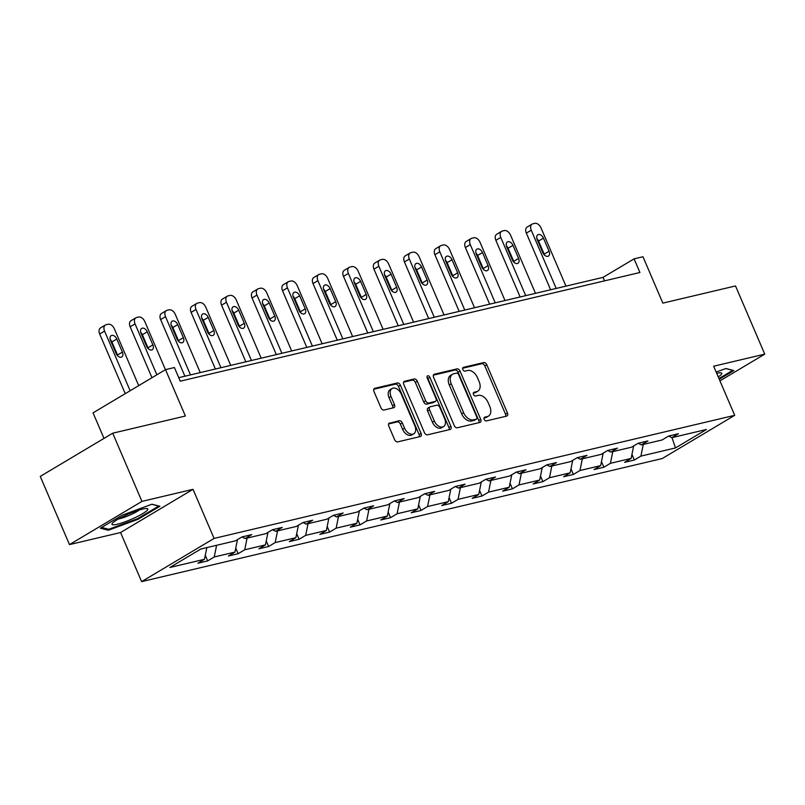<?xml version="1.0" encoding="UTF-8"?>
<svg xmlns="http://www.w3.org/2000/svg" width="805" height="805" viewBox="0 0 805 805"><rect width="100%" height="100%" fill="white"/><g stroke="black" fill="none" stroke-linecap="round" stroke-linejoin="round"><path stroke-width="1.21" d="M484.167 419.365A2.063 1.338 59.2 0 0 486.311 420.924L506.687 416.105A2.948 1.922 59.2 0 0 507.049 415.964A2.948 1.922 59.2 0 0 507.462 412.975L486.804 364.776A2.948 1.922 59.2 0 0 483.735 362.552L463.358 367.372A2.063 1.338 59.2 0 0 463.106 367.472A2.063 1.338 59.2 0 0 462.825 369.565A2.063 1.338 59.2 0 0 464.968 371.115L467.604 370.491A9.429 6.138 59.2 0 1 477.415 377.615L479.136 381.63A9.429 6.138 59.2 0 1 477.828 391.18A9.429 6.138 59.2 0 1 476.671 391.653L474.034 392.276A2.063 1.338 59.2 0 0 473.783 392.377A2.063 1.338 59.2 0 0 473.491 394.46A2.063 1.338 59.2 0 0 475.644 396.02L478.281 395.396A9.429 6.138 59.2 0 1 488.092 402.52L489.812 406.535A9.429 6.138 59.2 0 1 488.504 416.084A9.429 6.138 59.2 0 1 487.347 416.547L484.711 417.171A2.063 1.338 59.2 0 0 484.459 417.282A2.063 1.338 59.2 0 0 484.167 419.365M719.942 380.866L764.75 354.14L735.518 285.946L662.847 303.123L642.974 256.755L634.078 258.858L603.036 277.363L178.75 377.676M69.482 544.603L120.569 532.528L193.029 489.319L141.942 501.394L69.482 544.603L40.25 476.409L112.71 433.201L185.392 416.014L165.508 369.636L93.048 412.854L103.996 438.393M141.942 501.394L112.71 433.201M389.58 423.007A2.948 1.922 59.2 0 0 389.218 423.148A2.948 1.922 59.2 0 0 388.815 426.137L394.611 439.661A2.948 1.922 59.2 0 0 397.67 441.885L420.301 436.531A2.948 1.922 59.2 0 0 420.663 436.38A2.948 1.922 59.2 0 0 421.075 433.402L400.417 385.203A2.948 1.922 59.2 0 0 397.348 382.979L374.717 388.332A2.948 1.922 59.2 0 0 374.355 388.473A2.948 1.922 59.2 0 0 373.953 391.461L380.956 407.793A2.948 1.922 59.2 0 0 384.015 410.017L393.705 407.722A2.948 1.922 59.2 0 0 394.068 407.582A2.948 1.922 59.2 0 0 394.47 404.593L390.999 396.493A7.889 5.132 59.2 0 1 392.085 388.513A7.889 5.132 59.2 0 1 401.262 394.068L414.857 425.805A7.889 5.132 59.2 0 1 413.77 433.784A7.889 5.132 59.2 0 1 404.603 428.23L402.329 422.937A2.948 1.922 59.2 0 0 399.27 420.713L388.916 423.4M165.508 369.636L174.403 367.533L180.25 381.178L639.925 272.493L634.078 258.858M193.029 489.319L214.08 538.424L734.713 415.33L662.243 458.538L141.61 581.633L214.08 538.424M764.75 354.14L713.663 366.225L734.713 415.33M454.241 425.553A2.948 1.922 59.2 0 0 457.31 427.777L479.941 422.434A2.948 1.922 59.2 0 0 480.303 422.283A2.948 1.922 59.2 0 0 480.706 419.304L460.047 371.105A2.948 1.922 59.2 0 0 456.988 368.881L434.358 374.224A2.948 1.922 59.2 0 0 433.996 374.375A2.948 1.922 59.2 0 0 433.583 377.354L454.241 425.553M450.116 429.478L427.495 434.831A2.948 1.922 59.2 0 1 424.426 432.607L403.768 384.408A2.948 1.922 59.2 0 1 404.18 381.419A2.948 1.922 59.2 0 1 404.543 381.278L414.223 378.984A2.948 1.922 59.2 0 1 417.292 381.208L425.664 400.759A2.948 1.922 59.2 0 0 428.733 402.983L435.153 401.464A2.948 1.922 59.2 0 0 435.515 401.323A2.948 1.922 59.2 0 0 435.928 398.334L427.203 377.988A2.063 1.338 59.2 0 1 427.485 375.895A2.063 1.338 59.2 0 1 429.89 377.344L450.891 426.348A2.948 1.922 59.2 0 1 450.478 429.337A2.948 1.922 59.2 0 1 450.116 429.478M205.285 555.309L207.68 560.904L197.909 563.208L204.47 559.294L169.895 567.475L200.837 549.02L235.412 540.849L241.973 536.935L245.183 538.535L251.744 534.621L241.973 536.935M245.183 538.535L265.892 533.645L272.452 529.73L275.662 531.33L282.223 527.416L272.452 529.73M275.662 531.33L296.371 526.44L302.932 522.525L306.131 524.125L312.692 520.211L302.932 522.525M306.131 524.125L326.84 519.225L333.401 515.321L336.611 516.921L343.172 513.006L333.401 515.321M336.611 516.921L357.319 512.02L363.88 508.116L367.09 509.716L373.651 505.802L363.88 508.116M367.09 509.716L387.799 504.816L394.359 500.901L397.569 502.511L404.13 498.597L394.359 500.901M397.569 502.511L418.268 497.611L424.829 493.696L428.039 495.306L434.599 491.392L424.829 493.696M428.039 495.306L448.747 490.406L455.308 486.492L465.079 484.187L458.518 488.102L479.227 483.201L485.787 479.287L488.997 480.897L495.558 476.983L485.787 479.287M488.997 480.897L509.706 475.997L516.267 472.082L519.467 473.682L526.027 469.778L516.267 472.082M519.467 473.682L540.175 468.792L546.736 464.877L549.946 466.477L556.507 462.573L546.736 464.877M549.946 466.477L570.654 461.587L577.215 457.673L580.425 459.273L586.986 455.368L577.215 457.673M580.425 459.273L601.134 454.382L607.695 450.468L610.894 452.068L617.455 448.154L607.695 450.468M610.894 452.068L631.603 447.178L638.164 443.263L641.374 444.863L647.934 440.949L638.164 443.263M641.374 444.863L662.082 439.973L668.643 436.058L671.853 437.658L678.414 433.744L668.643 436.058M671.853 437.658L706.428 429.488L675.486 447.932L640.911 456.113L634.35 460.027L624.579 462.332L631.14 458.417L610.432 463.318L603.871 467.232L594.1 469.536L600.661 465.622L579.952 470.523L573.391 474.437L563.621 476.741L570.182 472.837L549.473 477.727L542.912 481.642L533.152 483.946L539.712 480.042L519.004 484.932L512.443 488.846L502.672 491.161L509.233 487.246L488.524 492.137L481.964 496.051L472.193 498.365L478.754 494.451L458.045 499.342L451.484 503.256L441.724 505.57L448.284 501.656L427.576 506.546L421.015 510.461L411.244 512.775L417.805 508.861L397.096 513.761L390.536 517.665L380.765 519.98L387.326 516.065L366.617 520.966L360.056 524.87L350.296 527.184L356.857 523.27L336.148 528.171L329.587 532.075L319.816 534.389L326.377 530.475L305.669 535.375L299.108 539.29L289.337 541.594L295.898 537.68L275.189 542.58L268.629 546.494L258.868 548.799L265.429 544.884L244.72 549.785L238.159 553.699L228.389 556.003L234.949 552.089L214.241 556.99L207.68 560.904M216.605 545.297L214.241 556.99M237.475 539.622L234.949 552.089M247.085 538.082L244.72 549.785M267.954 532.417L265.429 544.884M277.564 530.877L275.189 542.58M298.424 525.202L295.898 537.68M308.033 523.673L305.669 535.375M328.903 517.997L326.377 530.475M338.513 516.468L336.148 528.171M359.382 510.793L356.857 523.27M368.992 509.263L366.617 520.966M389.851 503.588L387.326 516.065M399.471 502.058L397.096 513.761M420.331 496.383L417.805 508.861M429.94 494.854L427.576 506.546M450.81 489.178L448.284 501.656M455.308 486.502L458.518 488.102M460.42 487.649L458.045 499.342M481.289 481.974L478.754 494.451M490.899 480.444L488.524 492.137M511.759 474.769L509.233 487.246M521.368 473.239L519.004 484.932M542.238 467.564L539.712 480.042M551.848 466.035L549.473 477.727M572.717 460.359L570.182 472.837M582.327 458.83L579.952 470.523M603.187 453.155L600.661 465.622M612.796 451.625L610.432 463.318M633.666 445.95L631.14 458.417M643.276 444.42L640.911 456.113M675.486 447.932L671.994 437.628M120.569 532.528L141.61 581.633M604.535 280.865L603.036 277.363M206.845 547.601L204.47 559.294M631.945 454.433L634.35 460.027M601.476 461.637L603.871 467.232M570.997 468.842L573.391 474.437M540.517 476.047L542.912 481.642M510.038 483.252L512.443 488.846M479.569 490.456L481.964 496.051M449.089 497.661L451.484 503.256M418.61 504.866L421.015 510.461M388.141 512.071L390.536 517.665M357.662 519.275L360.056 524.87M327.182 526.48L329.587 532.075M296.713 533.685L299.108 539.29M266.234 540.9L268.629 546.494M235.754 548.104L238.159 553.699M719.257 379.266L733.858 370.562L725.919 368.509L716.178 372.101M138.068 519.275L159.893 506.265L151.954 504.212L122.189 515.18L100.363 528.191L108.313 530.243L138.068 519.275L137.766 518.561M483.976 418.057L485.385 417.715A9.429 6.138 59.2 0 0 486.542 417.252L488.504 416.084M477.828 391.18L475.876 392.347A9.429 6.138 59.2 0 1 474.709 392.82L473.3 393.152M505.701 416.336A2.948 1.922 59.2 0 0 505.5 414.142L484.841 365.943A2.948 1.922 59.2 0 0 481.772 363.719L462.623 368.247M478.955 422.665A2.948 1.922 59.2 0 0 478.754 420.472L458.095 372.272A2.948 1.922 59.2 0 0 455.026 370.048L433.392 375.16M476.218 419.184A2.063 1.338 59.2 0 0 476.48 419.083A2.063 1.338 59.2 0 0 476.761 416.99L458.629 374.677A2.063 1.338 59.2 0 0 456.485 373.128L453.698 373.782A9.429 6.138 59.2 0 0 452.541 374.245A9.429 6.138 59.2 0 0 451.243 383.804L463.63 412.724A9.429 6.138 59.2 0 0 473.441 419.838L476.218 419.184L474.266 420.351A2.063 1.338 59.2 0 0 474.517 420.25A2.063 1.338 59.2 0 0 474.729 420.069M452.541 374.245L450.589 375.412A9.429 6.138 59.2 0 0 449.281 384.971L451.243 383.804M474.266 420.351L471.489 421.005A9.429 6.138 59.2 0 1 461.678 413.891L449.281 384.971M403.567 382.214L412.261 380.151L414.223 378.984M433.855 402.238A2.948 1.922 59.2 0 1 433.563 402.49A2.948 1.922 59.2 0 1 433.201 402.631L426.771 404.15A2.948 1.922 59.2 0 1 423.712 401.926L415.33 382.375A2.948 1.922 59.2 0 0 412.261 380.151M449.13 429.719A2.948 1.922 59.2 0 0 448.928 427.515L427.928 378.521A2.063 1.338 59.2 0 0 427.012 377.314M434.358 421.045A7.889 5.132 59.2 0 0 443.525 426.6A7.889 5.132 59.2 0 0 444.622 418.62L439.832 407.441A2.948 1.922 59.2 0 0 436.763 405.217L430.343 406.736A2.948 1.922 59.2 0 0 429.981 406.877A2.948 1.922 59.2 0 0 429.568 409.866L434.358 421.045L432.406 422.212A7.889 5.132 59.2 0 0 441.573 427.767L443.525 426.6M428.381 407.904A2.948 1.922 59.2 0 0 428.019 408.044A2.948 1.922 59.2 0 0 427.606 411.033L429.568 409.866M432.406 422.212L427.606 411.033M413.77 433.784L411.808 434.952A7.889 5.132 59.2 0 1 402.641 429.397L400.377 424.104A2.948 1.922 59.2 0 0 397.308 421.88L388.614 423.933M392.085 388.513L390.133 389.68A7.889 5.132 59.2 0 0 389.036 397.66L390.999 396.493M392.709 407.964A2.948 1.922 59.2 0 0 392.508 405.76L389.036 397.66M419.314 436.763A2.948 1.922 59.2 0 0 419.113 434.569L398.455 386.37A2.948 1.922 59.2 0 0 395.386 384.146L373.751 389.258M107.8 529.046L108.313 530.243M556.195 288.442L531.24 230.21A6.007 3.904 59.2 0 1 532.065 224.132A6.007 3.904 59.2 0 1 532.809 223.83L534.762 223.367A6.007 3.904 59.2 0 1 541 227.895L565.965 286.127M550.61 289.76L526.339 233.128A6.007 3.904 -120.8 0 1 527.174 227.05L532.065 224.132M544.502 255.125A4.81 3.129 59.2 0 0 544.17 254.149L538.555 241.057A4.81 3.129 59.2 0 0 536.865 238.642M537.207 239.618L542.812 252.71A4.81 3.129 59.2 0 0 548.406 256.101A4.81 3.129 59.2 0 0 549.07 251.23L543.456 238.139A4.81 3.129 59.2 0 0 537.871 234.748A4.81 3.129 59.2 0 0 537.207 239.618M525.715 295.646L500.76 237.415A6.007 3.904 59.2 0 1 501.596 231.337A6.007 3.904 59.2 0 1 502.33 231.035L504.282 230.572A6.007 3.904 59.2 0 1 510.531 235.11L535.486 293.332M520.141 296.965L495.86 240.333A6.007 3.904 -120.8 0 1 496.695 234.255L501.596 231.337M514.033 262.329A4.81 3.129 59.2 0 0 513.691 261.353L508.086 248.262A4.81 3.129 59.2 0 0 506.395 245.847M506.727 246.823L512.342 259.914A4.81 3.129 59.2 0 0 517.927 263.305A4.81 3.129 59.2 0 0 518.591 258.435L512.976 245.344A4.81 3.129 59.2 0 0 507.392 241.953A4.81 3.129 59.2 0 0 506.727 246.823M495.246 302.851L470.281 244.619A6.007 3.904 59.2 0 1 471.116 238.542A6.007 3.904 59.2 0 1 471.851 238.24L473.803 237.777A6.007 3.904 59.2 0 1 480.052 242.315L505.007 300.537M489.661 304.169L465.391 247.538A6.007 3.904 -120.8 0 1 466.216 241.46L471.116 238.542M483.553 269.534A4.81 3.129 59.2 0 0 483.221 268.558L477.607 255.467A4.81 3.129 59.2 0 0 475.916 253.052M476.248 254.028L481.863 267.119A4.81 3.129 59.2 0 0 487.448 270.51A4.81 3.129 59.2 0 0 488.112 265.64L482.507 252.549A4.81 3.129 59.2 0 0 476.912 249.158A4.81 3.129 59.2 0 0 476.248 254.028M718.251 376.921A19.521 2.979 156.8 0 0 720.837 372.836A19.521 2.979 156.8 0 0 716.722 373.359M725.768 368.569L732.701 370.35L718.946 378.561M134.526 517.877A19.521 2.979 156.8 0 0 146.872 508.539A19.521 2.979 156.8 0 0 125.268 515.482A19.521 2.979 156.8 0 0 112.297 523.361A19.521 2.979 156.8 0 0 134.526 517.877M118.536 518.913A13.363 2.043 156.8 0 0 131.688 514.274A13.363 2.043 156.8 0 0 139.346 509.988M151.803 504.272L158.736 506.063L137.595 518.672L108.756 529.288L101.611 527.446M464.767 310.056L439.812 251.824A6.007 3.904 59.2 0 1 440.637 245.746A6.007 3.904 59.2 0 1 441.382 245.445L443.334 244.982A6.007 3.904 59.2 0 1 449.572 249.52L474.537 307.752M459.182 311.374L434.911 254.742A6.007 3.904 -120.8 0 1 435.747 248.665L440.637 245.746M453.074 276.739A4.81 3.129 59.2 0 0 452.742 275.763L447.127 262.672A4.81 3.129 59.2 0 0 445.437 260.257M445.779 261.233L451.384 274.324A4.81 3.129 59.2 0 0 456.978 277.715A4.81 3.129 59.2 0 0 457.643 272.845L452.028 259.753A4.81 3.129 59.2 0 0 446.443 256.362A4.81 3.129 59.2 0 0 445.779 261.233M434.287 317.261L409.332 259.029A6.007 3.904 59.2 0 1 410.168 252.951A6.007 3.904 59.2 0 1 410.902 252.649L412.854 252.186A6.007 3.904 59.2 0 1 419.103 256.725L444.058 314.956M428.703 318.579L404.432 261.947A6.007 3.904 -120.8 0 1 405.267 255.869L410.168 252.951M422.605 283.954A4.81 3.129 59.2 0 0 422.263 282.978L416.658 269.876A4.81 3.129 59.2 0 0 414.967 267.461M415.3 268.437L420.914 281.529A4.81 3.129 59.2 0 0 426.499 284.92A4.81 3.129 59.2 0 0 427.163 280.049L421.548 266.958A4.81 3.129 59.2 0 0 415.964 263.567A4.81 3.129 59.2 0 0 415.3 268.437M403.808 324.465L378.853 266.234A6.007 3.904 59.2 0 1 379.688 260.156A6.007 3.904 59.2 0 1 380.423 259.854L382.375 259.391A6.007 3.904 59.2 0 1 388.624 263.929L413.579 322.161M398.234 325.784L373.963 269.162A6.007 3.904 -120.8 0 1 374.788 263.074L379.688 260.156M392.126 291.158A4.81 3.129 59.2 0 0 391.794 290.182L386.179 277.081A4.81 3.129 59.2 0 0 384.488 274.666M384.82 275.642L390.435 288.733A4.81 3.129 59.2 0 0 396.02 292.124A4.81 3.129 59.2 0 0 396.684 287.254L391.079 274.163A4.81 3.129 59.2 0 0 385.484 270.772A4.81 3.129 59.2 0 0 384.82 275.642M373.339 331.67L348.384 273.438A6.007 3.904 59.2 0 1 349.209 267.361A6.007 3.904 59.2 0 1 349.944 267.059L351.906 266.606A6.007 3.904 59.2 0 1 358.145 271.134L383.11 329.366M367.754 332.988L343.483 276.367A6.007 3.904 -120.8 0 1 344.319 270.279L349.209 267.361M361.646 298.363A4.81 3.129 59.2 0 0 361.314 297.387L355.699 284.286A4.81 3.129 59.2 0 0 354.009 281.871M354.351 282.847L359.956 295.938A4.81 3.129 59.2 0 0 365.55 299.329A4.81 3.129 59.2 0 0 366.215 294.469L360.6 281.368A4.81 3.129 59.2 0 0 355.015 277.987A4.81 3.129 59.2 0 0 354.351 282.847M342.86 338.875L317.905 280.653A6.007 3.904 59.2 0 1 318.73 274.565A6.007 3.904 59.2 0 1 319.474 274.274L321.426 273.811A6.007 3.904 59.2 0 1 327.675 278.339L352.63 336.571M337.275 340.203L313.004 283.571A6.007 3.904 -120.8 0 1 313.839 277.483L318.73 274.565M331.177 305.568A4.81 3.129 59.2 0 0 330.835 304.592L325.23 291.491A4.81 3.129 59.2 0 0 323.54 289.075M323.872 290.052L329.487 303.143A4.81 3.129 59.2 0 0 335.071 306.534A4.81 3.129 59.2 0 0 335.735 301.674L330.12 288.572A4.81 3.129 59.2 0 0 324.536 285.191A4.81 3.129 59.2 0 0 323.872 290.052M312.38 346.08L287.425 287.858A6.007 3.904 59.2 0 1 288.26 281.77A6.007 3.904 59.2 0 1 288.995 281.478L290.947 281.015A6.007 3.904 59.2 0 1 297.196 285.544L322.151 343.775M306.806 347.408L282.535 290.776A6.007 3.904 -120.8 0 1 283.36 284.688L288.26 281.77M300.698 312.773A4.81 3.129 59.2 0 0 300.366 311.797L294.751 298.705A4.81 3.129 59.2 0 0 293.06 296.28M293.392 297.256L299.007 310.358A4.81 3.129 59.2 0 0 304.592 313.739A4.81 3.129 59.2 0 0 305.256 308.879L299.651 295.777A4.81 3.129 59.2 0 0 294.056 292.396A4.81 3.129 59.2 0 0 293.392 297.256M281.911 353.294L256.956 295.063A6.007 3.904 59.2 0 1 257.781 288.975A6.007 3.904 59.2 0 1 258.516 288.683L260.478 288.22A6.007 3.904 59.2 0 1 266.717 292.748L291.672 350.98M276.326 354.613L252.056 297.981A6.007 3.904 -120.8 0 1 252.891 291.893L257.781 288.975M270.218 319.977A4.81 3.129 59.2 0 0 269.886 319.001L264.271 305.91A4.81 3.129 59.2 0 0 262.581 303.485M262.923 304.461L268.528 317.562A4.81 3.129 59.2 0 0 274.113 320.943A4.81 3.129 59.2 0 0 274.787 316.083L269.172 302.982A4.81 3.129 59.2 0 0 263.587 299.601A4.81 3.129 59.2 0 0 262.923 304.461M251.432 360.499L226.477 302.267A6.007 3.904 59.2 0 1 227.302 296.18A6.007 3.904 59.2 0 1 228.046 295.888L229.999 295.425A6.007 3.904 59.2 0 1 236.247 299.953L261.202 358.185M245.847 361.817L221.576 305.186A6.007 3.904 -120.8 0 1 222.411 299.098L227.302 296.18M239.749 327.182A4.81 3.129 59.2 0 0 239.407 326.206L233.802 313.115A4.81 3.129 59.2 0 0 232.112 310.69M232.444 311.666L238.059 324.767A4.81 3.129 59.2 0 0 243.643 328.148A4.81 3.129 59.2 0 0 244.307 323.288L238.693 310.197A4.81 3.129 59.2 0 0 233.108 306.806A4.81 3.129 59.2 0 0 232.444 311.666M220.952 367.704L195.997 309.472A6.007 3.904 59.2 0 1 196.833 303.384A6.007 3.904 59.2 0 1 197.567 303.093L199.519 302.63A6.007 3.904 59.2 0 1 205.768 307.158L230.723 365.39M215.378 369.022L191.107 312.39A6.007 3.904 -120.8 0 1 191.932 306.303L196.833 303.384M209.27 334.387A4.81 3.129 59.2 0 0 208.938 333.411L203.323 320.32A4.81 3.129 59.2 0 0 201.632 317.895M201.964 318.871L207.579 331.972A4.81 3.129 59.2 0 0 213.164 335.353A4.81 3.129 59.2 0 0 213.828 330.493L208.213 317.401A4.81 3.129 59.2 0 0 202.629 314.01A4.81 3.129 59.2 0 0 201.964 318.871M190.483 374.909L165.518 316.677A6.007 3.904 59.2 0 1 166.353 310.589A6.007 3.904 59.2 0 1 167.088 310.297L169.05 309.834A6.007 3.904 59.2 0 1 175.289 314.363L200.244 372.594M184.898 376.227L160.628 319.595A6.007 3.904 -120.8 0 1 161.453 313.517L166.353 310.589M178.791 341.592A4.81 3.129 59.2 0 0 178.458 340.616L172.844 327.524A4.81 3.129 59.2 0 0 171.153 325.099M171.485 326.085L177.1 339.177A4.81 3.129 59.2 0 0 182.685 342.568A4.81 3.129 59.2 0 0 183.359 337.698L177.744 324.606A4.81 3.129 59.2 0 0 172.159 321.215A4.81 3.129 59.2 0 0 171.485 326.085M156.864 374.788L135.049 323.882A6.007 3.904 59.2 0 1 135.874 317.794A6.007 3.904 59.2 0 1 136.619 317.502L138.571 317.039A6.007 3.904 59.2 0 1 144.82 321.567L165.438 369.686M151.974 377.716L130.148 326.8A6.007 3.904 -120.8 0 1 130.984 320.722L135.874 317.794M148.311 348.796A4.81 3.129 59.2 0 0 147.979 347.82L142.374 334.729A4.81 3.129 59.2 0 0 140.684 332.314M141.016 333.29L146.631 346.381A4.81 3.129 59.2 0 0 152.215 349.773A4.81 3.129 59.2 0 0 152.88 344.902L147.265 331.811A4.81 3.129 59.2 0 0 141.68 328.42A4.81 3.129 59.2 0 0 141.016 333.29M130.138 390.737L104.57 331.086A6.007 3.904 59.2 0 1 105.405 325.009A6.007 3.904 59.2 0 1 106.139 324.707L108.091 324.244A6.007 3.904 59.2 0 1 114.34 328.782L138.702 385.625M125.238 393.655L99.679 334.005A6.007 3.904 -120.8 0 1 100.504 327.927L105.405 325.009M117.842 356.001A4.81 3.129 59.2 0 0 117.51 355.025L111.895 341.934A4.81 3.129 59.2 0 0 110.205 339.519M110.537 340.495L116.151 353.586A4.81 3.129 59.2 0 0 121.736 356.977A4.81 3.129 59.2 0 0 122.4 352.107L116.785 339.016A4.81 3.129 59.2 0 0 111.201 335.625A4.81 3.129 59.2 0 0 110.537 340.495M485.385 417.715L487.347 416.547M474.709 392.82L476.671 391.653M481.772 363.719L483.735 362.552M484.841 365.943L486.804 364.776M505.5 414.142L507.462 412.975M433.694 374.627L434.358 374.224M455.026 370.048L456.988 368.881M458.095 372.272L460.047 371.105M478.754 420.472L480.706 419.304M461.678 413.891L463.63 412.724M471.489 421.005L473.441 419.838M403.879 381.671L404.543 381.278M415.33 382.375L417.292 381.208M423.712 401.926L425.664 400.759M426.771 404.15L428.733 402.983M433.201 402.631L435.153 401.464M427.928 378.521L429.89 377.344M448.928 427.515L450.891 426.348M397.308 421.88L399.27 420.713M400.377 424.104L402.329 422.937M402.641 429.397L404.603 428.23M392.508 405.76L394.47 404.593M374.053 388.724L374.717 388.332M395.386 384.146L397.348 382.979M398.455 386.37L400.417 385.203M419.113 434.569L421.075 433.402M531.24 230.21L526.339 233.128M538.555 241.057L543.456 238.139M544.17 254.149L549.07 251.23M500.76 237.415L495.86 240.333M508.086 248.262L512.976 245.344M513.691 261.353L518.591 258.435M470.281 244.619L465.391 247.538M477.607 255.467L482.507 252.549M483.221 268.558L488.112 265.64M439.812 251.824L434.911 254.742M447.127 262.672L452.028 259.753M452.742 275.763L457.643 272.845M409.332 259.029L404.432 261.947M416.658 269.876L421.548 266.958M422.263 282.978L427.163 280.049M378.853 266.234L373.963 269.162M386.179 277.081L391.079 274.163M391.794 290.182L396.684 287.254M348.384 273.438L343.483 276.367M355.699 284.286L360.6 281.368M361.314 297.387L366.215 294.469M317.905 280.653L313.004 283.571M325.23 291.491L330.12 288.572M330.835 304.592L335.735 301.674M287.425 287.858L282.535 290.776M294.751 298.705L299.651 295.777M300.366 311.797L305.256 308.879M256.956 295.063L252.056 297.981M264.271 305.91L269.172 302.982M269.886 319.001L274.787 316.083M226.477 302.267L221.576 305.186M233.802 313.115L238.693 310.197M239.407 326.206L244.307 323.288M195.997 309.472L191.107 312.39M203.323 320.32L208.213 317.401M208.938 333.411L213.828 330.493M165.518 316.677L160.628 319.595M172.844 327.524L177.744 324.606M178.458 340.616L183.359 337.698M135.049 323.882L130.148 326.8M142.374 334.729L147.265 331.811M147.979 347.82L152.88 344.902M104.57 331.086L99.679 334.005M111.895 341.934L116.785 339.016M117.51 355.025L122.4 352.107M474.517 420.25L476.48 419.083M433.563 402.49L435.515 401.323M428.019 408.044L429.981 406.877"/></g></svg>
